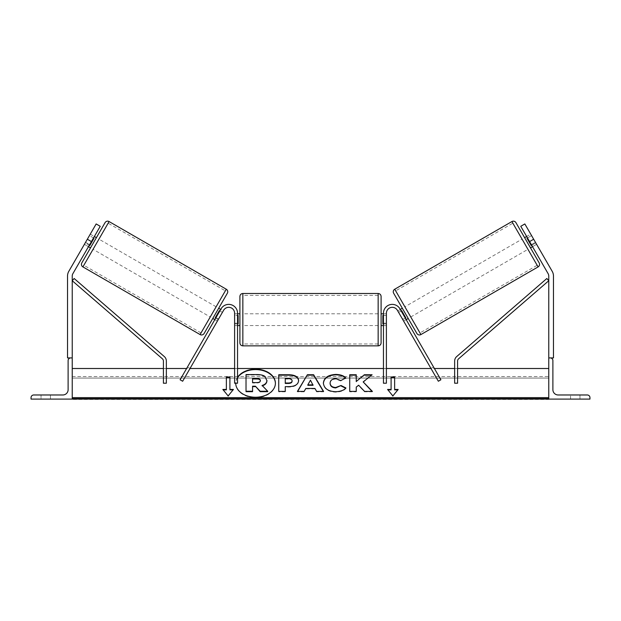 <?xml version="1.0" encoding="UTF-8"?>
<svg xmlns="http://www.w3.org/2000/svg" width="621" height="621" viewBox="0 0 621 621"><rect width="100%" height="100%" fill="white"/><g stroke="black" fill="none" stroke-linecap="round" stroke-linejoin="round"><path stroke-width="0.47" stroke-dasharray="3.1 2.33" d="M218.545 319.062L215.999 317.595L221.084 308.792A8.826 8.826 0 0 1 237.548 313.201A8.826 8.826 0 0 0 221.084 308.792A8.826 8.826 0 0 1 237.548 313.201L237.548 383.211L237.548 368.501L237.548 383.211L234.606 383.211L234.606 313.201A5.884 5.884 0 0 0 223.63 310.259A5.884 5.884 0 0 1 234.606 313.201A5.884 5.884 0 0 0 223.63 310.259L217.373 321.104L214.827 319.629L221.084 308.792L180.098 379.773L182.652 381.24L223.63 310.259L218.545 319.062L215.999 317.595L214.827 319.629L217.373 321.104L218.212 319.644L217.373 321.104M180.098 379.773L187.457 367.034L180.098 379.773M237.548 323.207L237.548 325.559L237.548 323.207L234.606 323.207L237.548 323.207M237.548 368.501L234.606 368.501L237.548 368.501M187.457 367.034L190.003 368.501L186.603 368.501M88.469 246.677L89.641 244.643L85.566 242.291L84.394 244.325L96.162 223.948L85.566 242.291L89.641 244.643L88.469 246.677L84.394 244.325L88.469 246.677M91.411 241.585L72.859 273.706A4.704 4.704 0 0 0 72.23 276.066L72.23 357.913L67.526 357.913L67.526 276.066A9.416 9.416 0 0 1 68.784 271.354L87.336 239.232L91.411 241.585L100.237 226.3L89.641 244.643L100.237 226.3L96.162 223.948L87.336 239.232M100.237 226.3L96.162 223.948L100.237 226.3M50.464 399.101L41.048 399.101L41.048 394.979L50.464 394.979L45.76 394.979L50.464 394.979L50.464 399.101L41.048 399.101L41.048 394.979L50.464 394.979L50.464 399.101L41.048 399.101L41.048 394.979L41.048 399.101L50.464 399.101L50.464 394.979L50.464 399.101M31.05 399.101L72.23 399.101L72.23 357.913L70.763 357.913A2.647 2.647 0 0 0 68.116 360.56L68.116 389.685A5.294 5.294 0 0 1 62.822 394.979L33.697 394.979A2.647 2.647 0 0 0 31.05 397.626L31.05 399.101M239.9 296.434L239.9 342.916M381.1 342.916L381.1 296.434M237.548 323.875L234.606 323.875L234.606 315.476L234.606 325.559L234.606 323.875L238.138 323.875L238.138 315.476L234.606 315.476L234.606 313.791L234.606 315.476L237.548 315.476M383.452 323.875L386.394 323.875L386.394 325.559L386.394 323.875L382.862 323.875L382.862 315.476L386.394 315.476L383.452 315.476M386.394 315.476L386.394 323.875L386.394 315.476M238.138 315.476L238.138 323.875L238.138 315.476M382.862 323.875L382.862 315.476L382.862 323.875M378.158 293.492L378.158 345.858M242.842 345.858L242.842 293.492M105.065 222.636L81.832 262.885M90.503 247.857L96.387 237.664L90.503 247.857M93.507 237.944L89.432 235.592L90.278 234.133L84.394 244.325L85.232 242.873L89.308 245.225M90.278 234.133L94.353 236.492M85.232 242.873L89.432 235.592L94.019 238.239L89.82 245.52L85.232 242.873M89.82 245.52L94.019 238.239L89.82 245.52M204.107 333.485L227.348 293.236M212.786 318.457L218.67 308.264L212.786 318.457M219.865 310.896L222.411 312.371L219.353 310.601L215.153 317.882L218.212 319.644L215.666 318.177M223.257 310.911L222.411 312.371L223.257 310.911L220.703 309.444M215.153 317.882L219.353 310.601L215.153 317.882M218.212 319.644L222.411 312.371L218.212 319.644M210.24 316.982L216.124 306.79L210.24 316.982L93.057 249.324L98.933 239.139L93.057 249.324M216.124 306.79L98.933 239.139M108.147 223.187L83.843 265.276L108.147 223.187L225.33 290.845L201.033 332.934L225.33 290.845M201.033 332.934L83.843 265.276M531.359 244.643L532.531 246.677L536.606 244.325L535.434 242.291L536.606 244.325L535.768 242.873L536.606 244.325L532.531 246.677L531.359 244.643L535.434 242.291L524.838 223.948L552.216 271.354A9.416 9.416 0 0 1 553.474 276.066L553.474 357.913L550.237 357.913A2.647 2.647 0 0 1 552.884 360.56L552.884 389.685A5.294 5.294 0 0 0 558.178 394.979L587.303 394.979A2.647 2.647 0 0 1 589.95 397.626L589.95 399.101L548.77 399.101L548.77 276.066A4.704 4.704 0 0 0 548.141 273.706L520.763 226.3L531.359 244.643L520.763 226.3L524.838 223.948L535.434 242.291L531.359 244.643M520.763 226.3L524.838 223.948L520.763 226.3M533.664 239.232L529.589 241.585M515.935 222.636L539.168 262.885M416.893 333.485L393.652 293.236M530.497 247.857L524.613 237.664L530.497 247.857M530.722 234.133L531.568 235.592L526.981 238.239L531.18 245.52L535.768 242.873L530.722 234.133L526.647 236.492M531.18 245.52L526.981 238.239L531.18 245.52M527.493 237.944L531.568 235.592L535.768 242.873L531.692 245.225M408.214 318.457L402.33 308.264L408.214 318.457M401.135 310.896L398.589 312.371L397.743 310.911L398.589 312.371L401.647 310.601L405.847 317.882L401.647 310.601L405.847 317.882L402.788 319.644L403.627 321.104L406.173 319.629L403.627 321.104L402.788 319.644L405.334 318.177M400.297 309.444L397.743 310.911M402.788 319.644L398.589 312.371L402.788 319.644M404.876 306.79L410.76 316.982L404.876 306.79L522.067 239.139L527.943 249.324L522.067 239.139M410.76 316.982L527.943 249.324M512.853 223.187L537.157 265.276L512.853 223.187L395.67 290.845L419.967 332.934L537.157 265.276M419.967 332.934L395.67 290.845M575.24 399.101L579.952 399.101L579.952 394.979L570.536 394.979L579.952 394.979L570.536 394.979L579.952 394.979L579.952 399.101L579.952 394.979L579.952 399.101L575.24 399.101M570.536 399.101L570.536 394.979L570.536 399.101M403.627 321.104L402.455 319.062L405.001 317.595L406.173 319.629M402.455 319.062L438.348 381.24L430.997 368.501L438.348 381.24L440.902 379.773L399.916 308.792A8.826 8.826 0 0 0 383.452 313.201A8.826 8.826 0 0 1 399.916 308.792A8.826 8.826 0 0 0 383.452 313.201L383.452 383.211L383.452 368.501L383.452 383.211L386.394 383.211L386.394 313.201A5.884 5.884 0 0 1 397.37 310.259L402.455 319.062L405.001 317.595M397.37 310.259A5.884 5.884 0 0 0 386.394 313.201L386.394 323.207L386.394 313.201A5.884 5.884 0 0 1 397.37 310.259M386.394 323.207L386.394 325.559L386.394 323.207L383.452 323.207L383.452 325.559L383.452 323.207L386.394 323.207M383.452 368.501L386.394 368.501L383.452 368.501M433.543 367.034L430.997 368.501L434.397 368.501M163.408 368.501L163.408 383.211L163.408 368.501L166.35 368.501L166.35 383.211L163.408 383.211L163.408 361.026A2.942 2.942 0 0 0 162.391 358.798L72.23 280.731L74.155 278.511L164.317 356.578A5.884 5.884 0 0 1 166.35 361.026L166.35 383.211L166.35 368.501L163.408 368.501M457.592 361.026L457.592 383.211L457.592 368.501L457.592 383.211L454.65 383.211L454.65 361.026A5.884 5.884 0 0 1 456.683 356.578L546.845 278.511L548.77 280.731L458.608 358.798A2.942 2.942 0 0 0 457.592 361.026M457.592 368.501L454.65 368.501L457.592 368.501M237.548 377.739A19.841 14.035 0 0 0 235.732 383.211M235.724 383.413A19.841 14.035 0 0 0 235.724 383.623A19.841 14.035 0 0 0 255.565 397.657A19.841 14.035 0 0 0 275.406 383.623A19.841 14.035 0 0 0 275.406 383.413M237.548 377.327A19.841 14.035 0 0 0 235.724 383.204A19.841 14.035 0 0 0 235.724 383.211L235.724 383.623M548.77 397.626L548.77 368.501L548.77 397.626L72.23 397.626L72.23 368.501L72.23 397.626M548.77 399.101L548.77 378.073L548.77 399.443L548.77 398.666L548.77 399.443L72.23 399.443L72.23 378.073L72.23 399.101M72.23 378.073L72.23 376.52L72.23 378.073L548.77 378.073L548.77 376.52L548.77 378.073L72.23 378.073M246.025 391.672L246.025 374.991L257.179 374.991C260.75 375.022 263.312 375.627 264.864 376.807L266.952 380.735M262.404 385.757L267.721 391.672M252.561 386.2L252.561 391.672M266.952 380.689L266.952 380.269M264.864 376.807L264.864 376.388M246.025 374.991L246.025 374.579M262.101 385.858L262.101 385.439M323.331 391.393L323.58 391.812L316.632 391.812L314.925 388.855L305.811 388.855L305.811 388.443M305.811 388.855L304.15 391.393M304.15 391.812L297.42 391.812L297.42 391.393M297.42 391.812L297.669 391.393M323.58 391.812L323.58 391.393M316.632 391.812L316.632 391.393M314.925 388.855L314.925 388.443M313.054 385.292L310.453 380.588L307.814 385.292M310.453 380.588L310.453 380.168M298.608 381.061C298.158 385.02 294.789 387.023 288.486 387.054L285.264 387.054L285.264 386.642M285.264 391.393L285.264 391.812L285.264 391.393M285.264 391.812L278.736 391.812L278.736 391.393L278.736 391.812M278.736 375.169L278.736 374.75M298.608 381.015L298.608 380.603M292.087 381.278L292.087 381.232C292.01 379.788 290.752 379.058 288.323 379.043L285.264 379.043L285.264 383.444M292.087 381.232L292.087 380.813M285.264 379.043L285.264 378.624M345.649 388.241L345.936 388.389C343.956 390.718 340.487 391.975 335.511 392.138C328.105 391.758 324.061 388.886 323.378 383.537L323.378 383.118M323.378 383.537L323.378 383.072M345.765 378.305L340.859 380.58M340.859 380.991L335.713 379.043C332.196 379.299 330.325 380.766 330.1 383.444L330.1 383.025M345.936 388.389L345.936 387.97M363.176 382.326L372.088 374.75M356.252 387.093L358.635 385.625L364.55 391.812L372.39 391.812L372.39 391.393M372.39 391.812L371.987 391.393M364.55 391.812L364.55 391.393M358.635 385.625L358.635 385.214M356.252 391.812L356.252 391.393L356.252 391.812L349.732 391.812L349.732 391.393L349.732 391.812M349.732 375.169L349.732 374.75M356.252 381.923L356.252 374.75M372.088 375.169L371.568 375.169M391.098 389.864L391.098 376.97M394.63 389.864L394.63 376.97M397.82 389.864L398.162 389.445M398.162 389.864L392.868 395.934M392.868 396.345L387.566 389.445M223.18 389.864L228.132 395.934M228.132 396.345L233.434 389.445M222.838 389.864L222.838 389.445M226.37 389.864L226.37 376.97M229.902 389.864L229.902 376.97M252.561 382.994L252.561 382.583L252.561 382.994L256.877 382.994C259.159 382.947 260.323 382.288 260.378 381.022L260.378 380.603M260.378 381.022L260.378 380.557M252.561 378.996L252.561 378.577M82.903 266.906L109.086 221.557M226.269 289.215L200.086 334.564M538.096 266.906L511.914 221.557M394.731 289.215L420.914 334.564M548.77 398.666L72.23 398.666M257.179 374.991L257.179 374.579M288.486 387.054L288.486 386.642M288.323 379.043L288.323 378.624M335.511 392.138L335.511 391.727M335.713 379.043L335.713 378.624M256.877 382.994L256.877 382.583M234.606 325.559L237.548 325.559L234.606 325.559M237.548 313.791L234.606 313.791M383.452 313.791L386.394 313.791M386.394 325.559L383.452 325.559L386.394 325.559M378.158 313.791L242.842 313.791M378.158 325.559L242.842 325.559M378.158 343.972L242.842 343.972M378.158 295.379L242.842 295.379M72.23 376.52L548.77 376.52M275.406 383.623L275.406 383.204"/><path stroke-width="0.93" d="M217.373 321.104L218.545 319.062M223.63 310.259L182.652 381.24L180.098 379.773L221.084 308.792A8.826 8.826 0 0 1 237.548 313.201L237.548 383.211L234.606 383.211L234.606 313.201A5.884 5.884 0 0 0 223.63 310.259M100.237 226.3L72.859 273.706A4.704 4.704 0 0 0 72.23 276.066L72.23 357.913L67.526 357.913L67.526 276.066A9.416 9.416 0 0 1 68.784 271.354L96.162 223.948L100.237 226.3M91.411 241.585L87.336 239.232M31.05 399.101L72.23 399.101L72.23 357.913L70.763 357.913A2.647 2.647 0 0 0 68.116 360.56L68.116 389.685A5.294 5.294 0 0 1 62.822 394.979L33.697 394.979A2.647 2.647 0 0 0 31.05 397.626L31.05 399.101M239.9 319.675L239.9 296.434C240.079 294.649 241.057 293.671 242.842 293.492L242.842 345.858C241.057 345.68 240.079 344.702 239.9 342.916L239.9 319.675M381.1 296.434L381.1 342.916C380.921 344.702 379.943 345.68 378.158 345.858L378.158 293.492C379.943 293.671 380.921 294.649 381.1 296.434M237.548 315.476L238.138 315.476L238.138 323.875L237.548 323.875M383.452 315.476L382.862 315.476L382.862 323.875L383.452 323.875M109.086 221.557L82.903 266.906A2.942 2.942 0 0 1 81.832 262.885L105.065 222.636A2.942 2.942 0 0 1 109.086 221.557L226.269 289.215A2.942 2.942 0 0 1 227.348 293.236L204.107 333.485A2.942 2.942 0 0 1 200.086 334.564L226.269 289.215M82.903 266.906L200.086 334.564M88.469 246.677L90.503 247.857M94.353 236.492L96.387 237.664M89.308 245.225L89.82 245.52L94.019 238.239L93.507 237.944M212.786 318.457L214.827 319.629M215.666 318.177L215.153 317.882L219.353 310.601L219.865 310.896M218.67 308.264L220.703 309.444M529.589 241.585L548.141 273.706A4.704 4.704 0 0 1 548.77 276.066L548.77 357.913L553.474 357.913L553.474 276.066A9.416 9.416 0 0 0 552.216 271.354L524.838 223.948L520.763 226.3L529.589 241.585L533.664 239.232M511.914 221.557A2.942 2.942 0 0 1 515.935 222.636L539.168 262.885A2.942 2.942 0 0 1 538.096 266.906L420.914 334.564L394.731 289.215L511.914 221.557L538.096 266.906M420.914 334.564A2.942 2.942 0 0 1 416.893 333.485L393.652 293.236A2.942 2.942 0 0 1 394.731 289.215M532.531 246.677L530.497 247.857M526.647 236.492L524.613 237.664M531.692 245.225L531.18 245.52L526.981 238.239L527.493 237.944M408.214 318.457L406.173 319.629L405.001 317.595M402.33 308.264L400.297 309.444M405.334 318.177L405.847 317.882L401.647 310.601L401.135 310.896M589.95 399.101L548.77 399.101L548.77 357.913L550.237 357.913A2.647 2.647 0 0 1 552.884 360.56L552.884 389.685A5.294 5.294 0 0 0 558.178 394.979L587.303 394.979A2.647 2.647 0 0 1 589.95 397.626L589.95 399.101M397.37 310.259L438.348 381.24L440.902 379.773L399.916 308.792A8.826 8.826 0 0 0 383.452 313.201L383.452 383.211L386.394 383.211L386.394 313.201A5.884 5.884 0 0 1 397.37 310.259M402.455 319.062L403.627 321.104M163.408 361.026L163.408 383.211L166.35 383.211L166.35 361.026A5.884 5.884 0 0 0 164.317 356.578L74.155 278.511L72.23 280.731L162.391 358.798A2.942 2.942 0 0 1 163.408 361.026M457.592 361.026L457.592 383.211L454.65 383.211L454.65 361.026A5.884 5.884 0 0 1 456.683 356.578L546.845 278.511L548.77 280.731L458.608 358.798A2.942 2.942 0 0 0 457.592 361.026M275.406 383.413A19.841 14.035 0 0 0 255.565 369.588A19.841 14.035 0 0 0 237.548 377.739M235.724 383.211A19.841 14.035 0 0 0 255.565 397.238A19.841 14.035 0 0 0 275.406 383.204A19.841 14.035 0 0 0 255.565 369.177A19.841 14.035 0 0 0 237.548 377.327M548.77 368.501L457.592 368.501M454.65 368.501L434.397 368.501M430.997 368.501L386.394 368.501M383.452 368.501L237.548 368.501M234.606 368.501L190.003 368.501M186.603 368.501L166.35 368.501M163.408 368.501L72.23 368.501M548.77 397.626L72.23 397.626M229.902 389.445L229.902 376.97L226.37 376.97L226.37 389.445L222.838 389.445L228.132 395.934L233.434 389.445L229.902 389.445L229.902 389.864L233.092 389.864M345.936 387.97C343.956 390.306 340.487 391.556 335.511 391.727C328.105 391.339 324.061 388.474 323.378 383.118L323.378 383.072C323.952 377.762 328.082 374.882 335.782 374.416C340.471 374.556 343.801 375.713 345.765 377.894L340.859 380.58L335.713 378.624C332.196 378.88 330.325 380.347 330.1 383.025L330.1 383.072C330.325 385.804 332.196 387.287 335.713 387.52L341.03 385.501L345.936 387.97M314.925 388.443L305.811 388.443L304.15 391.393L297.42 391.393L307.379 374.735L313.621 374.735L323.58 391.393L316.632 391.393L314.925 388.443M298.608 380.603L298.608 380.65C298.158 384.609 294.789 386.604 288.486 386.642L285.264 386.642L285.264 391.393L278.736 391.393L278.736 374.75L288.827 374.75C295.06 374.859 298.321 376.807 298.608 380.603M364.348 374.75L356.252 381.504L356.252 374.75L349.732 374.75L349.732 391.393L356.252 391.393L356.252 387.093L358.635 385.214L364.55 391.393L372.39 391.393L363.176 381.907L372.088 374.75L364.348 374.75L356.252 381.504M387.566 389.445L391.098 389.445L391.098 376.97L394.63 376.97L394.63 389.445L398.162 389.445L392.868 395.934L387.566 389.445M72.23 399.101L548.77 399.101M260.176 391.672L260.176 391.253L267.721 391.253L267.721 391.672L260.176 391.672L255.425 386.2L252.561 386.2L252.561 391.672L246.025 391.672L246.025 374.579L257.179 374.579C260.75 374.61 263.312 375.216 264.864 376.388L266.952 380.735C266.797 383.273 265.183 384.981 262.101 385.858M255.425 386.619L252.561 386.619M252.561 391.253L246.025 391.253M260.176 391.253L255.425 386.2M266.952 380.316C266.797 382.862 265.183 384.57 262.101 385.439L267.721 391.253M297.669 391.393L307.379 374.735M307.379 375.154L313.621 375.154L313.621 374.735M313.621 375.154L323.331 391.393M307.814 384.873L307.814 385.292L313.054 385.292L310.453 380.168L307.814 384.873L313.054 384.873M285.264 387.054L285.264 391.393M278.736 391.393L278.736 375.169L288.827 375.169C295.06 375.278 298.321 377.226 298.608 381.015M285.264 383.025L285.264 383.444L288.354 383.444C290.76 383.374 292.002 382.652 292.087 381.278L292.087 380.813C292.01 379.369 290.752 378.647 288.323 378.624L285.264 378.624L285.264 383.025L288.354 383.025C290.76 382.955 292.002 382.233 292.087 380.859M323.378 383.491C323.952 378.181 328.082 375.294 335.782 374.836C340.471 374.968 343.801 376.124 345.765 378.305M341.03 385.501L335.713 387.931C332.196 387.698 330.325 386.215 330.1 383.491L330.1 383.072M341.03 385.913L345.649 388.241M371.987 391.393L363.176 381.907M356.252 391.393L356.252 387.504M356.252 375.169L349.732 375.169L349.732 391.393M371.568 375.169L364.348 375.169M387.908 389.864L391.098 389.864L391.098 389.445M391.098 377.382L394.63 377.382M397.82 389.864L394.63 389.864L394.63 389.445M223.18 389.864L226.37 389.864L226.37 389.445M229.902 377.382L226.37 377.382M256.846 378.577L252.561 378.577L252.561 382.583L256.877 382.583C259.159 382.528 260.323 381.868 260.378 380.603L260.378 380.557C260.292 379.245 259.12 378.585 256.846 378.577L256.846 378.996L252.561 378.996L252.561 382.583M260.378 380.976C260.292 379.656 259.12 378.996 256.846 378.996M548.77 398.666L72.23 398.666M288.827 375.169L288.827 374.75M288.354 383.444L288.354 383.025M335.782 374.836L335.782 374.416M335.713 387.931L335.713 387.52M378.158 293.492L242.842 293.492M239.9 313.791L237.548 313.791M381.1 313.791L383.452 313.791M383.452 325.559L381.1 325.559M239.9 325.559L237.548 325.559M378.158 345.858L242.842 345.858"/></g></svg>
